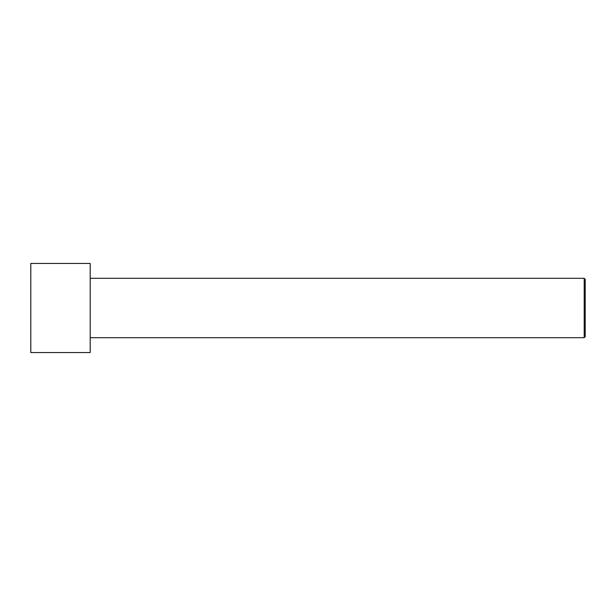 <?xml version="1.0" encoding="UTF-8"?>
<svg xmlns="http://www.w3.org/2000/svg" width="616" height="616" viewBox="0 0 616 616"><rect width="100%" height="100%" fill="white"/><g stroke="black" fill="none" stroke-linecap="round" stroke-linejoin="round"><path stroke-width="0.92" d="M585.2 336.713L585.2 279.287L584.207 278.301L584.207 337.699L585.2 336.713L584.207 337.699L584.207 278.301L90.198 278.301L584.207 278.301L585.2 279.287L585.2 336.713M90.198 337.699L584.207 337.699L90.198 337.699M90.198 352.552L90.198 263.448L30.8 263.448L30.8 352.552L90.198 352.552L30.8 352.552L30.8 263.448L90.198 263.448L90.198 352.552"/></g></svg>
